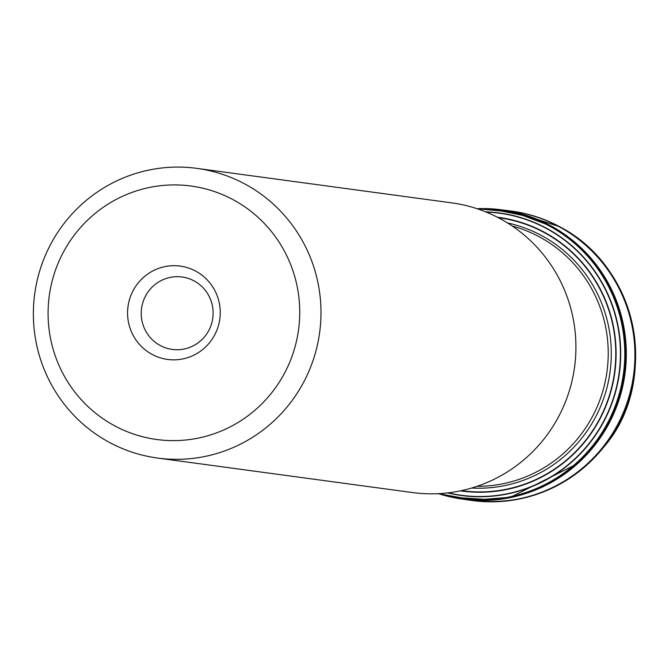 <?xml version="1.0" encoding="UTF-8"?>
<svg xmlns="http://www.w3.org/2000/svg" width="669" height="669" viewBox="0 0 669 669"><rect width="100%" height="100%" fill="white"/><g stroke="black" fill="none" stroke-linecap="round" stroke-linejoin="round"><path stroke-width="1" d="M438.605 493.655A145.842 143.45 -82.3 0 0 614.1 410.44A145.842 143.45 -82.3 0 0 549.517 225.57A145.842 143.45 -82.3 0 0 477.164 208.745M477.03 208.695A145.951 143.559 97.7 0 1 536.295 219.089A145.951 143.559 97.7 0 1 549.91 225.52A145.951 143.559 97.7 0 1 623.232 381.288A145.951 143.559 97.7 0 1 498.363 499.4A145.951 143.559 97.7 0 1 438.471 493.663L474.288 500.128L510.572 497.234L575.399 464.712A145.884 143.492 -82.3 0 0 601.339 273.002A145.884 143.492 -82.3 0 0 549.6 225.537A145.884 143.492 -82.3 0 0 477.081 208.711L514.444 212.257L549.6 225.537C570.707 237.018 587.959 252.84 601.339 273.002M233.238 199.755A127.896 125.797 -82.3 0 0 48.143 317.491A127.896 125.797 -82.3 0 0 240.338 421.06A127.896 125.797 -82.3 0 0 233.238 199.755M152.055 354.378A47.089 46.32 -82.3 0 0 220.21 311.026A47.089 46.32 -82.3 0 0 149.446 272.893A47.089 46.32 -82.3 0 0 152.055 354.378M244.988 184.05A146.168 143.768 97.7 0 1 313.962 357.714A146.168 143.768 97.7 0 1 157.575 458.056A146.168 143.768 97.7 0 1 109.365 442.376A146.168 143.768 97.7 0 1 40.391 268.704A146.168 143.768 97.7 0 1 196.778 168.362A146.168 143.768 97.7 0 1 244.988 184.05M157.575 458.056L412.514 492.56A146.168 143.768 -82.3 0 0 574.579 366.988A146.168 143.768 -82.3 0 0 451.717 202.866L196.778 168.362M160.226 345.505A36.544 35.942 -82.3 0 0 172.276 349.419A36.544 35.942 -82.3 0 0 212.792 318.034A36.544 35.942 -82.3 0 0 182.077 276.999A36.544 35.942 -82.3 0 0 142.982 302.087A36.544 35.942 -82.3 0 0 160.226 345.505M510.832 210.978A146.051 143.651 97.7 0 1 511.175 211.028A146.051 143.651 97.7 0 1 511.183 211.028A146.051 143.651 97.7 0 1 559.418 226.707A146.051 143.651 97.7 0 1 628.325 400.271A146.051 143.651 97.7 0 1 472.005 500.496L472.005 500.496A146.051 143.651 97.7 0 1 471.662 500.445M511.183 211.028L510.48 210.936A146.051 143.651 97.7 0 1 558.991 226.649A146.051 143.651 97.7 0 1 627.856 400.338A146.051 143.651 97.7 0 1 471.311 500.404L462.948 499.183M511.292 211.044A146.051 143.651 97.7 0 1 511.4 211.053A146.051 143.651 97.7 0 1 559.635 226.741A146.051 143.651 97.7 0 1 628.542 400.305A146.051 143.651 97.7 0 1 472.222 500.521L472.222 500.521A146.051 143.651 97.7 0 1 472.113 500.512M511.869 211.12A146.051 143.651 97.7 0 1 512.237 211.17L511.175 211.028M471.311 500.404L473.067 500.638C525.876 505.814 569.528 487.852 604.023 446.75C658.062 384.984 641.947 269.423 559.744 226.758L512.237 211.17A146.051 143.651 97.7 0 1 559.702 226.749A146.051 143.651 97.7 0 1 628.735 399.937A146.051 143.651 97.7 0 1 473.067 500.638A146.051 143.651 97.7 0 1 472.69 500.588M498.305 217.693A137.722 135.464 97.7 0 1 544.165 232.528A137.722 135.464 97.7 0 1 609.091 396.374A137.722 135.464 97.7 0 1 461.367 490.653M497.401 217.224A138.073 135.807 97.7 0 1 544.298 232.218A138.073 135.807 97.7 0 1 609.242 396.926A138.073 135.807 97.7 0 1 460.372 490.862M486.204 212.073A142.313 139.972 97.7 0 1 546.431 228.497A142.313 139.972 97.7 0 1 611.366 403.984A142.313 139.972 97.7 0 1 448.205 492.844M485.644 211.847A142.522 140.181 97.7 0 1 546.615 228.313A142.522 140.181 97.7 0 1 611.541 404.377A142.522 140.181 97.7 0 1 447.611 492.911M478.159 209.071A145.449 143.057 97.7 0 1 549.157 225.888A145.449 143.057 97.7 0 1 613.782 409.721A145.449 143.057 97.7 0 1 439.65 493.597M438.521 493.663A145.884 143.492 -82.3 0 0 575.399 464.712M515.54 212.508A145.867 143.467 97.7 0 1 549.818 225.587A145.867 143.467 97.7 0 1 620.656 392.026A145.867 143.467 97.7 0 1 476.604 500.22M460.088 498.756A145.951 143.559 -82.3 0 0 618.457 400.221A145.951 143.559 -82.3 0 0 550.002 225.528A145.951 143.559 -82.3 0 0 499.233 209.531M460.882 498.882A145.959 143.559 -82.3 0 0 494.056 499.919A145.959 143.559 -82.3 0 0 623.09 383.638A145.959 143.559 -82.3 0 0 550.219 225.553A145.959 143.559 -82.3 0 0 532.281 217.442A145.959 143.559 -82.3 0 0 500.027 209.631M477.624 500.387A145.934 143.542 -82.3 0 0 621.376 391.917A145.934 143.542 -82.3 0 0 550.445 225.604A145.934 143.542 -82.3 0 0 516.568 212.625M507.495 222.928A134.176 131.969 97.7 0 1 541.53 235.53A134.176 131.969 97.7 0 1 606.348 389.893A134.176 131.969 97.7 0 1 471.612 488.036M477.005 486.33A132.462 130.288 -82.3 0 0 607.017 371.379A132.462 130.288 -82.3 0 0 512.237 226.005M532.281 217.442L490.795 208.803M494.056 499.919L451.767 497.218M510.48 210.936L502.101 209.882"/></g></svg>
